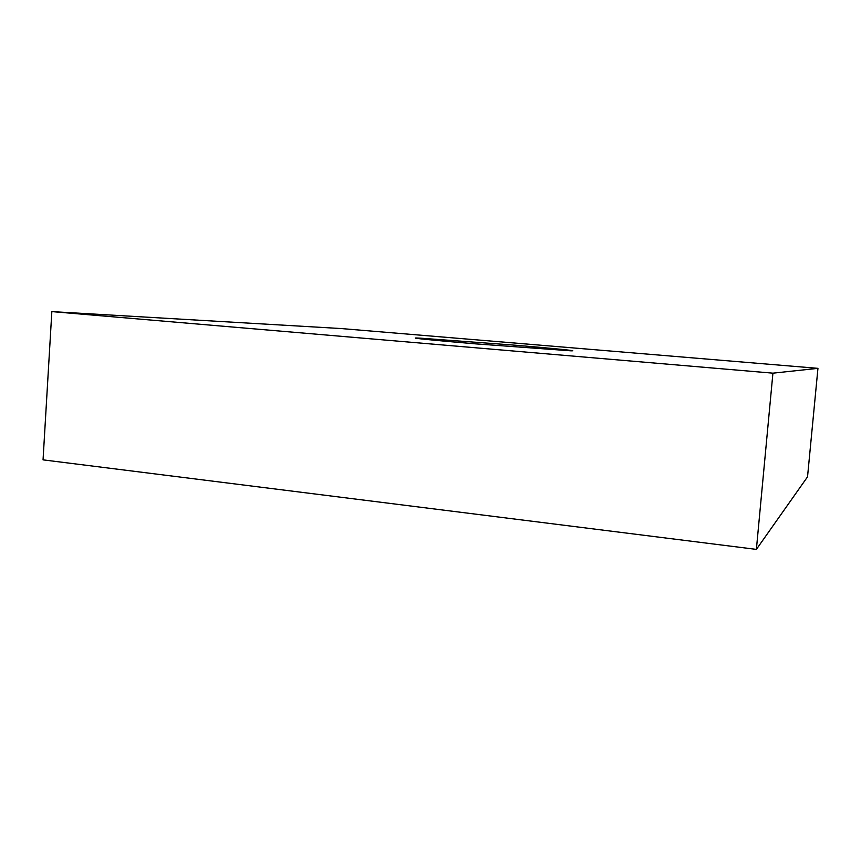 <?xml version="1.0" encoding="UTF-8"?>
<svg xmlns="http://www.w3.org/2000/svg" width="861" height="861" viewBox="0 0 861 861"><rect width="100%" height="100%" fill="white"/><g stroke="black" fill="none" stroke-linecap="round" stroke-linejoin="round"><path stroke-width="1.29" d="M420.2 338.147L515.987 345.272C553.871 348.447 580.723 351.116 570.628 350.804L476.122 343.905C434.568 340.45 408.577 337.824 416.659 338.007L420.2 338.147M817.95 368.347L807.532 476.843L756.378 549.393L43.05 459.86L51.843 311.607L341.15 328.558L817.95 368.347L772.92 373.168L51.843 311.607M756.378 549.393L772.92 373.168"/></g></svg>
